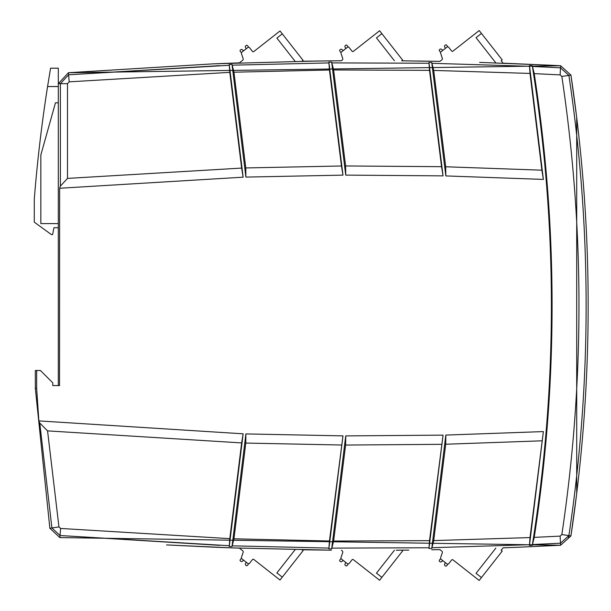 <?xml version="1.0" encoding="UTF-8"?>
<svg xmlns="http://www.w3.org/2000/svg" width="611" height="611" viewBox="0 0 611 611"><rect width="100%" height="100%" fill="white"/><g stroke="black" fill="none" stroke-linecap="round" stroke-linejoin="round"><path stroke-width="0.92" d="M36.652 370.472L36.652 388.283L35.331 388.321L49.865 528.271L35.331 388.321L35.331 370.472L40.387 370.472L52.798 382.83L40.387 370.472L35.331 370.472M58.312 385.579L58.312 83.669L68.447 72.724L213.079 63.857L68.447 72.724L213.079 63.857L239.39 62.857L242.704 60.252A1.375 1.375 0 0 0 243.193 58.855L241.421 53.539A1.375 1.375 0 0 1 241.91 52.149L247.707 47.605A1.375 1.375 0 0 1 249.632 47.834L252.458 51.431A0.916 0.916 0 0 0 253.741 51.591L280.021 30.97L282.282 33.849L276.882 38.088L295.136 61.352M58.312 223.595L40.845 223.595L40.845 154.965L55.464 102.801L58.312 102.801M59.534 385.579L59.634 188.257L60.382 186.126L67.5 178.404L67.5 83.669L58.312 83.669L68.447 72.724L560.615 65.751L552.077 65.316L560.615 65.751L570.941 75.092L576.708 117.442L570.941 75.092L576.708 117.442L576.708 493.558L576.708 117.442M59.634 385.579L52.798 385.579L52.798 382.83M58.312 227.712L53.967 227.712L52.592 234.578L51.393 234.578L34.285 222.152L34.285 199.278A1487.075 1487.075 0 0 1 47.574 86.541L50.568 68.195L47.574 86.541L58.312 86.541M58.312 82.47L58.312 68.195L58.312 83.669L68.447 72.724L68.615 74.779L60.382 83.669L60.382 186.126M36.652 388.283L38.844 420.895L243.14 433.818L229.247 546.471L232.027 546.57L245.897 433.917L342.977 435.872L328.878 548.838L331.666 548.861L345.742 435.895L443.059 435.139L428.953 548.502L431.748 548.457L445.831 435.078L543.378 431.587L529.462 545.44L532.273 545.317C557.767 385.442 557.767 225.566 532.273 65.69L529.462 65.568L543.378 179.413L445.831 175.922L431.748 62.551L428.953 62.498L443.059 175.869L345.742 175.113L331.666 62.139L328.878 62.169L342.977 175.128L245.897 177.091L232.027 64.43L229.247 64.537L243.14 177.182L59.634 188.257M551.924 65.308L503.082 63.177L560.615 65.751L570.941 75.092C593.892 228.697 593.892 382.303 570.941 535.908L576.708 493.558M282.282 33.849L303.041 60.306L302.055 61.222L341.389 60.741L342.29 60.038A1.375 1.375 0 0 0 342.779 58.648L341.007 53.333A1.375 1.375 0 0 1 341.496 51.935L347.292 47.391A1.375 1.375 0 0 1 349.217 47.627L352.043 51.225A0.916 0.916 0 0 0 353.326 51.377L379.607 30.756L381.86 33.636L376.468 37.874L394.423 60.764M381.86 33.636L402.626 60.099L401.694 60.825L439.897 61.383L417.893 61.016M58.312 68.195L50.568 68.195M317.85 60.978L213.3 63.849M552.069 65.316L479.62 62.383M545.547 543.95L560.501 543.194L560.615 545.249L520.129 547.158L560.615 545.249L570.941 535.908L560.615 545.249L59.855 537.573L49.865 528.271L51.912 527.965L60.023 535.519L219.593 545.348M38.844 420.895L39.761 423.049L47.559 430.877L241.643 442.922L243.14 433.818M242.704 550.748A1.375 1.375 0 0 1 243.193 552.145A1.375 1.375 0 0 0 242.704 550.748L239.39 548.151L233.181 547.93L331.437 550.175L302.055 549.778L303.041 550.694L280.021 580.03L253.741 559.409A0.916 0.916 0 0 0 252.458 559.569A0.916 0.916 0 0 1 253.741 559.409M233.181 547.93L213.079 547.15L233.181 547.93M520.129 547.158L503.082 547.823L501.15 550.282L502.211 551.114L481.445 577.571L502.211 551.114M495.857 548.082L476.045 573.332L481.445 577.571L479.184 580.45L452.911 559.829A0.916 0.916 0 0 0 451.628 559.989A0.916 0.916 0 0 1 452.911 559.829A0.916 0.916 0 0 0 451.628 559.989L448.802 563.586A1.375 1.375 0 0 1 446.87 563.816L441.081 559.271A1.375 1.375 0 0 1 440.592 557.881L442.364 552.558A1.375 1.375 0 0 0 441.875 551.168L439.897 549.617L431.763 549.77M396.279 550.228L408.79 550.106M67.5 178.404L241.643 168.078L229.797 72.358L69.188 81.843L67.5 83.669M243.14 177.182L241.643 168.078M543.378 179.413L541.881 170.179L445.709 166.772L445.831 175.922M541.881 170.179L530.012 73.435L433.711 70.418L431.748 62.551M529.462 65.568L530.012 73.435M532.273 545.317L534.22 537.382C558.034 382.799 558.034 228.209 534.22 73.626L532.273 65.69M431.748 548.457L433.711 540.582L530.012 537.573L543.378 431.587M530.012 537.573L529.462 545.44M445.831 435.078L445.709 444.235L541.881 440.821M433.711 540.582L445.709 444.235M331.666 548.861L333.621 541.048L429.51 540.659L443.059 435.139M429.51 540.659L428.953 548.502M345.742 435.895L345.612 445.045L441.547 444.327M333.621 541.048L345.612 445.045M232.027 546.57L233.952 538.803L329.436 541.002L342.977 435.872M329.436 541.002L328.878 548.838M245.897 433.917L245.782 443.067L341.465 445.014M233.952 538.803L245.782 443.067M47.559 430.877L58.954 526.903L60.619 528.454L229.797 538.65L229.247 546.471M229.797 538.65L241.643 442.922M229.797 72.358L229.247 64.537M245.897 177.091L245.782 167.941L233.952 72.205L232.027 64.43M342.977 175.128L341.465 165.986L245.782 167.941M341.465 165.986L329.436 69.998L233.952 72.205M328.878 62.169L329.436 69.998M345.742 175.113L345.612 165.963L333.621 69.96L331.666 62.139M443.059 175.869L441.547 166.681L345.612 165.963M441.547 166.681L429.51 70.349L333.621 69.96M428.953 62.498L429.51 70.349M445.709 166.772L433.711 70.418M534.22 537.382L560.127 536.114L561.845 534.556C584.674 381.852 584.674 229.156 561.845 76.451L560.127 74.893L560.615 65.751L570.941 75.092L568.894 75.397L560.501 67.813L532.555 66.446M570.941 535.908L568.894 535.603C591.86 382.203 591.86 228.804 568.894 75.397L561.845 76.451M213.079 547.15L166.574 544.92L233.012 547.922M560.127 74.893L534.22 73.626M341.037 52.584L339.853 51.072A0.916 0.916 0 0 1 340.006 49.789L340.426 49.468A1.146 1.146 0 0 1 341.855 49.483L343.206 50.591L345.788 48.567L345.032 46.986L345.788 48.567L343.206 50.591L345.788 48.567L345.032 46.986L345.788 48.567L343.206 50.591L345.788 48.567L345.032 46.986L345.788 48.567L343.206 50.591L345.788 48.567L343.206 50.591L345.788 48.567L345.032 46.986A1.146 1.146 0 0 1 345.352 45.596L345.773 45.267A0.916 0.916 0 0 1 347.056 45.428L348.385 47.123M440.623 52.378L439.439 50.866A0.916 0.916 0 0 1 439.592 49.583L440.004 49.254A1.146 1.146 0 0 1 441.44 49.27L442.792 50.385L445.373 48.361L444.617 46.78L445.373 48.361L442.792 50.385L445.373 48.361L444.617 46.78L445.373 48.361L442.792 50.385L445.373 48.361L444.617 46.78L445.373 48.361L442.792 50.385L445.373 48.361L442.792 50.385L445.373 48.361L444.617 46.78A1.146 1.146 0 0 1 444.938 45.382L445.35 45.061A0.916 0.916 0 0 1 446.641 45.214L447.97 46.91M439.889 61.383L441.875 59.832A1.375 1.375 0 0 0 442.364 58.442L440.592 53.119A1.375 1.375 0 0 1 441.081 51.729L446.87 47.184A1.375 1.375 0 0 1 448.802 47.414L451.628 51.011A0.916 0.916 0 0 0 452.911 51.171L479.184 30.55L481.445 33.429L476.045 37.668L495.865 62.918M241.46 52.79L240.268 51.286A0.916 0.916 0 0 1 240.429 49.995L240.841 49.674A1.146 1.146 0 0 1 242.269 49.69L243.629 50.805L246.202 48.781L245.446 47.2L246.202 48.781L243.629 50.805L246.202 48.781L245.446 47.2L246.202 48.781L243.629 50.805L246.202 48.781L245.446 47.2L246.202 48.781L243.629 50.805L246.202 48.781L243.629 50.805L246.202 48.781L245.446 47.2A1.146 1.146 0 0 1 245.775 45.802L246.187 45.481A0.916 0.916 0 0 1 247.47 45.634L248.799 47.33M352.043 51.225L349.217 47.627L352.043 51.225A0.916 0.916 0 0 0 353.326 51.377A0.916 0.916 0 0 1 352.043 51.225M252.458 51.431L249.632 47.834L252.458 51.431A0.916 0.916 0 0 0 253.741 51.591A0.916 0.916 0 0 1 252.458 51.431M452.911 51.171A0.916 0.916 0 0 1 451.628 51.011L448.802 47.414L451.628 51.011A0.916 0.916 0 0 0 452.911 51.171M502.211 59.886L481.445 33.429L502.211 59.886L501.15 60.718L503.082 63.177M342.779 552.352A1.375 1.375 0 0 0 342.29 550.962L341.396 550.259L342.29 550.962A1.375 1.375 0 0 1 342.779 552.352L341.007 557.667A1.375 1.375 0 0 0 341.496 559.065L347.292 563.609A1.375 1.375 0 0 0 349.217 563.373L352.043 559.775A0.916 0.916 0 0 1 353.326 559.623L379.607 580.244L402.626 550.901L401.702 550.183M394.423 550.244L376.468 573.126L381.86 577.364M282.282 577.151L276.882 572.912L295.136 549.648M243.193 552.145L241.421 557.461A1.375 1.375 0 0 0 241.91 558.851L247.707 563.395A1.375 1.375 0 0 0 249.632 563.166L252.458 559.569M345.788 562.433L343.206 560.409L345.788 562.433L343.206 560.409L345.788 562.433L345.032 564.014L345.788 562.433L343.206 560.409L345.788 562.433L345.032 564.014L345.788 562.433L343.206 560.409L345.788 562.433L345.032 564.014L345.788 562.433L345.032 564.014L345.788 562.433L343.206 560.409L341.855 561.517A1.146 1.146 0 0 1 340.426 561.532L340.006 561.211L340.426 561.532M246.202 562.219L243.629 560.195L246.202 562.219L243.629 560.195L246.202 562.219L245.446 563.8L246.202 562.219L243.629 560.195L246.202 562.219L245.446 563.8L246.202 562.219L243.629 560.195L246.202 562.219L245.446 563.8L246.202 562.219L245.446 563.8L246.202 562.219L243.629 560.195L242.269 561.31A1.146 1.146 0 0 1 240.841 561.326L240.429 561.005L240.841 561.326M445.373 562.639L442.792 560.615L445.373 562.639L442.792 560.615L445.373 562.639L444.617 564.22L445.373 562.639L442.792 560.615L445.373 562.639L444.617 564.22L445.373 562.639L442.792 560.615L445.373 562.639L444.617 564.22L445.373 562.639L444.617 564.22L445.373 562.639L442.792 560.615L441.44 561.73A1.146 1.146 0 0 1 440.004 561.746L439.592 561.417L440.004 561.746M352.043 559.775L349.217 563.373L352.043 559.775A0.916 0.916 0 0 1 353.326 559.623A0.916 0.916 0 0 0 352.043 559.775A0.916 0.916 0 0 1 353.326 559.623M442.364 58.442A1.375 1.375 0 0 1 441.875 59.832M342.779 58.648A1.375 1.375 0 0 1 342.29 60.038M240.429 49.995L240.841 49.674M245.775 45.802L246.187 45.481M246.202 48.781L245.446 47.2M452.911 559.829A0.916 0.916 0 0 0 451.628 559.989L448.802 563.586L451.628 559.989A0.916 0.916 0 0 1 452.911 559.829A0.916 0.916 0 0 0 451.628 559.989M245.446 563.8A1.146 1.146 0 0 0 245.775 565.198L246.187 565.519A0.916 0.916 0 0 0 247.47 565.366L248.799 563.67M340.006 49.789L340.426 49.468M345.352 45.596L345.773 45.267M439.592 49.583L440.004 49.254M444.938 45.382L445.35 45.061M445.373 48.361L444.617 46.78M345.788 48.567L345.032 46.986M240.429 561.005A0.916 0.916 0 0 1 240.268 559.714L241.46 558.21M245.775 565.198L246.187 565.519M345.032 564.014A1.146 1.146 0 0 0 345.352 565.404L345.773 565.733A0.916 0.916 0 0 0 347.056 565.572L348.385 563.877M444.617 564.22A1.146 1.146 0 0 0 444.938 565.618L445.35 565.939A0.916 0.916 0 0 0 446.641 565.786L447.97 564.09M340.006 561.211A0.916 0.916 0 0 1 339.853 559.928L341.037 558.416M345.352 565.404L345.773 565.733M439.592 561.417A0.916 0.916 0 0 1 439.439 560.134L440.623 558.622M444.938 565.618L445.35 565.939M219.593 65.652L68.615 74.779L69.188 81.843M39.761 423.049L51.912 527.965L58.954 526.903M529.424 66.309L432.03 63.3M428.914 63.246L331.949 62.887M328.84 62.918L232.302 65.171M229.209 65.285L68.615 74.779M60.619 528.454L59.855 537.573L49.865 528.271M532.555 544.554L560.501 543.194L560.127 536.114M60.023 535.519L229.209 545.722M232.302 545.837L328.84 548.09M331.949 548.12L428.914 547.762M432.03 547.708L529.424 544.699M561.845 534.556L568.894 535.603L568.398 537.481M560.501 543.194L568.894 535.603"/></g></svg>
